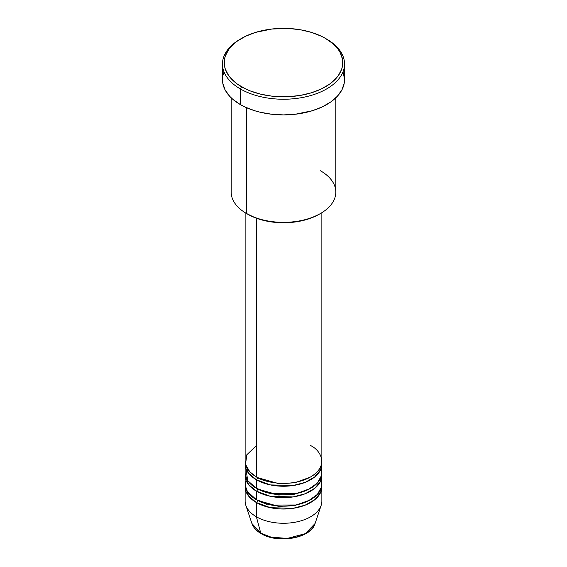<?xml version="1.0" encoding="UTF-8"?>
<svg xmlns="http://www.w3.org/2000/svg" width="567" height="567" viewBox="0 0 567 567"><rect width="100%" height="100%" fill="white"/><g stroke="black" fill="none" stroke-linecap="round" stroke-linejoin="round"><path stroke-width="0.85" d="M315.089 523.511L305.315 533.646L287.285 538.437L270.976 537.105L260.756 533.129A1.744 1.006 120 0 0 261.075 533.582A1.744 1.006 -60 0 1 260.756 533.129A32.17 18.569 0 0 0 292.926 537.75A32.17 18.569 0 0 0 315.089 523.511C311.042 538.402 277.752 543.994 261.075 533.582C256.383 530.868 253.336 527.516 251.911 523.511A32.17 18.569 0 0 0 260.756 533.129L256.376 516.778L260.756 533.129L251.911 523.511L245.83 505.31A38.365 22.148 180 0 0 256.376 516.778A38.365 22.148 0 0 0 298.178 521.583A38.365 22.148 0 0 0 321.865 501.115L321.865 486.876A38.365 22.148 180 0 1 298.178 507.345A38.365 22.148 180 0 1 256.376 502.539L248.481 495.919L245.213 485.451A38.365 22.148 180 0 0 245.135 486.876L245.135 501.115A38.365 22.148 0 0 0 256.376 516.778L256.376 502.539L256.376 516.778A38.365 22.148 180 0 0 294.741 522.292A38.365 22.148 180 0 0 321.17 505.31L315.089 523.511M256.376 445.591L246.801 454.798L245.525 464.38L249.863 471.9L256.376 476.911A38.365 22.148 0 0 0 298.178 481.716A38.365 22.148 0 0 0 321.865 461.247L321.865 212.682M321.865 464.097A38.365 22.148 180 0 0 321.787 462.672L320.61 469.717L315.004 476.734L305.209 482.361L293.026 485.55L270.388 484.913L256.376 479.76A1.744 1.006 120 0 0 257.602 477.627L257 477.265L257.602 477.627A1.744 1.006 -60 0 1 256.376 479.76L248.481 473.14L245.213 462.672A38.365 22.148 180 0 0 245.135 464.097L245.135 472.637A38.365 22.148 0 0 0 256.376 488.3A38.365 22.148 0 0 0 298.178 493.106A38.365 22.148 0 0 0 321.865 472.637L321.865 464.097A38.365 22.148 180 0 1 298.178 484.558A38.365 22.148 180 0 1 256.376 479.76L256.376 488.3L256.376 479.76A38.365 22.148 180 0 1 245.135 464.097M245.858 468.37L247.744 480.66L256.376 488.3L271.437 493.666L295.811 493.616L308.264 489.555L317.385 483.027L321.553 475.451L321.142 468.37M321.865 475.486A38.365 22.148 180 0 0 321.787 474.062L320.61 481.107L315.004 488.123L305.209 493.751L293.026 496.94L270.388 496.302L256.376 491.15A1.744 1.006 120 0 0 257.602 489.016L257 488.655L257.602 489.016A1.744 1.006 -60 0 1 256.376 491.15L248.481 484.53L245.213 474.062A38.365 22.148 180 0 0 245.135 475.486L245.135 484.034A38.365 22.148 0 0 0 256.376 499.69A38.365 22.148 0 0 0 298.178 504.495A38.365 22.148 0 0 0 321.865 484.034L321.865 475.486A38.365 22.148 180 0 1 298.178 495.948A38.365 22.148 180 0 1 256.376 491.15L256.376 499.69L256.376 491.15A38.365 22.148 180 0 1 245.135 475.486M246.425 478.335L245.213 485.43L247.403 491.525L256.376 499.69L271.437 505.055L295.811 505.006L308.264 500.944L317.385 494.417L321.553 486.847L321.142 479.76M321.865 486.876A38.365 22.148 180 0 0 321.787 485.451L320.61 492.496L315.004 499.52L305.209 505.14L293.026 508.337L270.388 507.692L256.376 502.539A1.744 1.006 120 0 0 257.602 500.406L257 500.051L257.602 500.406A1.744 1.006 -60 0 1 256.376 502.539A38.365 22.148 180 0 1 245.135 486.876M320.49 170.787A52.313 30.2 180 0 1 320.49 213.504A52.313 30.2 180 0 1 246.51 213.504L247.744 214.22A50.569 29.193 0 0 0 319.256 214.22L311.595 217.848L302.856 220.549L293.366 222.207L283.5 222.767L273.634 222.207L264.144 220.549L255.405 217.848L246.51 213.504A52.313 30.2 0 0 0 303.522 220.053A52.313 30.2 0 0 0 335.813 192.149L335.813 97.815M241.577 38.379L240.344 39.088A61.03 35.239 0 0 0 240.344 88.92L241.577 86.786A59.287 34.233 180 0 1 241.577 38.379A59.287 34.233 180 0 1 325.423 38.379L321.113 36.118L311.446 32.39L300.708 29.824L289.312 28.513L271.933 29.009L255.554 32.39L245.887 36.118L237.665 40.867L234.199 43.56L228.721 49.478L225.347 55.899L224.497 59.223L224.497 65.935L225.347 69.259L228.721 75.68L234.199 81.598L237.665 84.299L245.887 89.04L250.557 91.039L260.813 94.207L271.933 96.156L289.312 96.645L300.708 95.334L311.446 92.768L321.113 89.04L329.335 84.299L332.801 81.598L338.279 75.68L341.653 69.259L342.503 65.935L342.503 59.223L340.235 52.646L338.279 49.478L332.801 43.56L325.423 38.379A59.287 34.233 180 0 1 325.423 86.786A59.287 34.233 180 0 1 241.577 86.786L240.344 88.92A61.03 35.239 0 0 0 326.656 88.92A61.03 35.239 0 0 0 326.656 39.088L326.656 39.088A61.03 35.239 180 0 1 344.53 64.007A61.03 35.239 180 0 1 306.853 96.56A61.03 35.239 180 0 1 240.344 88.92L240.344 104.583A61.03 35.239 0 0 0 306.853 112.223A61.03 35.239 0 0 0 344.53 79.663L344.24 83.122L341.908 89.898L337.33 96.277L330.681 102.017L322.219 106.908L312.268 110.742L295.407 114.229L283.5 114.903L271.593 114.229L260.147 112.223L254.732 110.742L244.781 106.908L240.344 104.583L240.344 88.92A61.03 35.239 180 0 1 222.47 64.007A61.03 35.239 180 0 1 240.968 38.733M256.376 218.21L256.376 476.911L256.376 218.21M246.51 107.695L246.51 213.504L246.51 107.695M271.834 537.31L283.5 538.65L295.166 537.31M222.47 64.007L222.47 79.663A61.03 35.239 0 0 0 240.344 104.583L232.753 99.246L229.67 96.277L225.092 89.898L222.76 83.122L222.76 76.212L223.639 72.789M343.361 72.789L344.53 79.663L344.53 64.007M231.187 97.815L231.187 192.149A52.313 30.2 0 0 0 246.51 213.504L246.51 213.504M245.135 212.682L245.135 461.247A38.365 22.148 0 0 0 256.376 476.911C263.216 482.12 290.176 488.293 310.624 476.911C330.334 465.103 319.653 449.539 310.624 445.591M257.602 500.406L278.666 506.409L294.748 505.573L310 500.051L294.748 505.573L278.666 506.409L257.602 500.406M257.602 489.016L278.666 495.019L294.748 494.183L310 488.655L294.748 494.183L278.666 495.019L257.602 489.016M257.602 477.627L278.666 483.63L294.748 482.793L310 477.265L294.748 482.793L278.666 483.63L257.602 477.627M266.568 504.205L267.043 504.035M320.49 213.504L319.256 214.22M326.656 39.088L325.423 38.379M315.862 475.989L314.267 474.48"/></g></svg>
